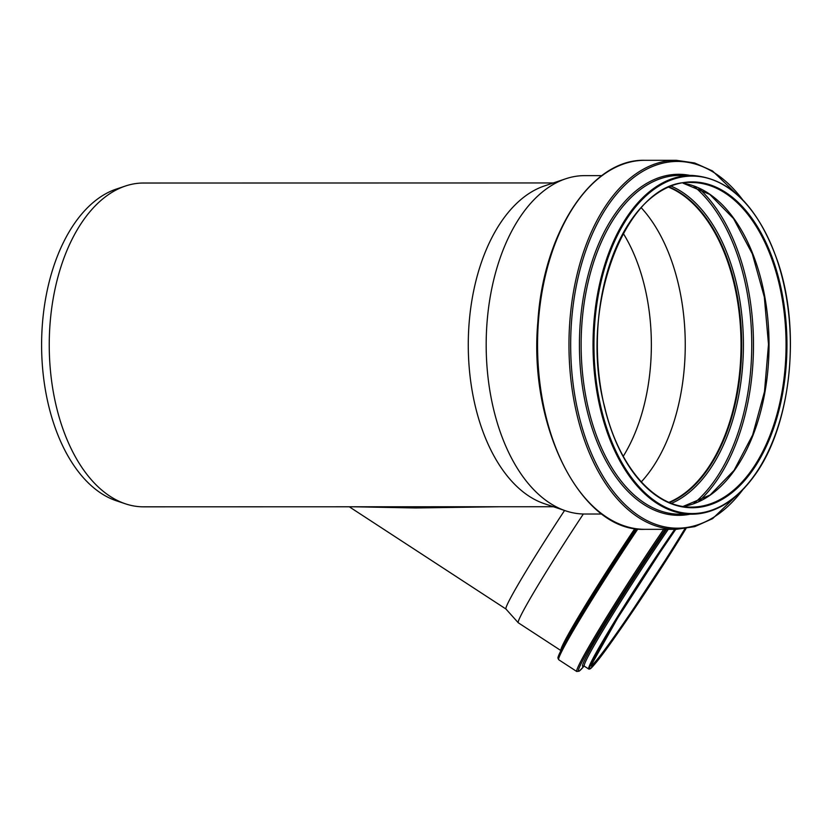 <?xml version="1.0" encoding="UTF-8"?>
<svg xmlns="http://www.w3.org/2000/svg" width="832" height="832" viewBox="0 0 832 832"><rect width="100%" height="100%" fill="white"/><g stroke="black" fill="none" stroke-linecap="round" stroke-linejoin="round"><path stroke-width="1.25" d="M353.267 506.771L415.761 507.967L499.522 506.74M418.798 506.761L370.417 506.771M634.889 528.528A108.378 5.002 -56.9 0 0 560.872 650.551L518.274 622.773A108.378 5.002 -56.9 0 1 518.232 622.731L505.908 608.982A103.594 4.784 -56.9 0 1 564.574 510.474M372.414 506.771L143.499 506.823A161.897 94.214 -90 0 1 125.434 503.818A161.897 94.214 -90 0 1 49.244 344.947A161.897 94.214 -90 0 1 125.362 186.046A161.897 94.214 -90 0 1 143.426 183.03L553.332 182.946M601.869 514.02L584.688 514.02A169.198 98.467 -90 0 1 565.802 510.89L544.45 503.724A161.897 94.214 -90 0 1 468.27 344.854A161.897 94.214 -90 0 1 544.388 185.952L565.729 178.776A169.198 98.467 -90 0 1 584.615 175.635L601.796 175.625M518.232 622.731A108.378 5.002 -56.9 0 1 583.346 514.01M125.434 503.818L116.314 500.76A158.777 92.404 -90 0 1 41.6 344.947A158.777 92.404 -90 0 1 116.251 189.103L125.362 186.046M623.199 233.324A152.714 88.878 -90 0 1 623.241 456.31M565.802 510.89A169.198 98.467 -90 0 1 486.179 344.854A169.198 98.467 -90 0 1 565.729 178.776M641.222 207.73A162.084 94.328 -90 0 1 650.884 469.976A162.084 94.328 -90 0 1 641.285 481.905M668.938 187.304A162.084 94.328 -90 0 1 738.65 308.61A162.084 94.328 -90 0 1 706.67 469.966A162.084 94.328 -90 0 1 669.011 502.32M669.178 187.2A162.282 94.442 -90 0 1 738.785 308.755A162.282 94.442 -90 0 1 706.742 470.111A162.282 94.442 -90 0 1 669.24 502.424M675.542 529.318A107.994 4.982 -56.9 0 0 597.896 650.894A107.994 4.982 -56.9 0 0 614.765 637.374A107.994 4.982 -56.9 0 0 685.984 528.59L614.754 637.395C599.258 659.547 590.585 670.093 588.713 669.032A108.638 5.013 -56.9 0 1 615.035 620.724A108.638 5.013 -56.9 0 1 674.71 529.318M588.713 669.032L584.262 666.13A108.638 5.013 -56.9 0 1 668.262 529.318M584.126 665.548A109.772 5.065 -56.9 0 1 603.876 626.226A109.772 5.065 -56.9 0 1 666.64 529.329M663.676 529.329A117.239 5.408 -56.9 0 0 576.774 671.507L579.353 671.029L584.116 666.047A116.095 5.356 -56.9 0 1 595.733 637.551A116.095 5.356 -56.9 0 1 665.298 529.329M576.774 671.507L558.709 659.724A117.239 5.408 -56.9 0 1 637.884 528.934M564.398 643.781A116.054 5.356 -56.9 0 1 565.469 641.826A116.054 5.356 -56.9 0 1 636.522 528.767M558.709 659.724L557.97 658.206C558.23 657.904 556.057 659.318 565.469 641.826L568.142 636.979A109.564 5.054 -56.9 0 1 636.241 528.726M684.871 528.746A104.114 4.805 -56.9 0 1 615.441 634.899A104.114 4.805 -56.9 0 1 591.334 665.278M685.745 528.622A104.759 4.836 -56.9 0 1 615.774 635.606A104.759 4.836 -56.9 0 1 599.716 648.19A104.759 4.836 -56.9 0 1 675.75 529.318L660.202 552.126L617.552 618.259L591.188 665.246M754.291 475.592A169.385 98.582 -90 0 1 691.662 514.197A169.385 98.582 -90 0 1 593.039 344.822A169.385 98.582 -90 0 1 691.59 175.417C729.477 177.674 758.212 206.461 777.785 261.768C801.341 330.47 791.003 425.922 754.572 475.467C736.278 500.843 715.312 513.76 691.662 514.197L679.754 514.197A169.385 98.582 -90 0 1 581.131 344.833A169.385 98.582 -90 0 1 679.671 175.417L691.59 175.417M754.572 475.093A168.74 98.207 -90 0 1 595.286 372.528A168.74 98.207 -90 0 1 726.586 186.794A168.74 98.207 -90 0 1 754.572 475.093M690.134 514.197A170.529 99.237 -90 0 1 579.426 344.833A170.529 99.237 -90 0 1 690.061 175.417M742.622 489.965A183.373 106.725 -90 0 1 598.801 468.842A183.373 106.725 -90 0 1 598.749 220.813A183.373 106.725 -90 0 1 742.56 199.628M744.484 487.989L712.608 518.638L694.782 526.625L676.385 529.318A184.517 107.38 -90 0 1 568.963 344.833A184.517 107.38 -90 0 1 676.302 160.295L694.699 162.989L712.525 170.966L744.422 201.604M676.385 529.318L644.977 529.329A184.517 107.38 -90 0 1 537.555 344.843A184.517 107.38 -90 0 1 644.904 160.306L676.302 160.295M669.438 187.096A162.282 94.442 -90 0 1 739.284 308.526A162.282 94.442 -90 0 1 707.273 470.111A162.282 94.442 -90 0 1 669.51 502.528M671.455 186.285A163.457 95.129 -90 0 1 741.094 308.963A163.457 95.129 -90 0 1 708.75 471.026A163.457 95.129 -90 0 1 671.528 503.329M693.43 185.848A176.228 102.554 -90 0 1 714.386 480.886A176.228 102.554 -90 0 1 693.493 503.766M698.277 187.803A177.403 103.241 -90 0 1 715.863 481.79A177.403 103.241 -90 0 1 698.339 501.81M683.124 506.418L710.091 495.03L734.053 470.361L752.669 434.938L764.494 391.664L768.498 344.313L764.317 297.003L752.315 253.864L733.574 218.629L709.769 194.397L683.062 183.196A162.282 94.442 -90 0 1 764.837 296.982A162.282 94.442 -90 0 1 734.635 470.111A162.282 94.442 -90 0 1 683.166 506.428M751.66 470.101A162.282 94.442 -90 0 1 691.662 507.083C654.566 507.936 618.446 466.544 604.604 406.765C577.398 305.635 627.39 177.809 691.59 182.52A162.282 94.442 -90 0 1 780.51 290.014A162.282 94.442 -90 0 1 751.66 470.101M752.419 470.6A162.926 94.817 -90 0 1 598.624 371.571A162.926 94.817 -90 0 1 725.4 192.244A162.926 94.817 -90 0 1 752.419 470.6M370.635 506.771L372.362 506.771M416.79 506.761L415.719 506.761M505.929 609.003L349.242 506.771M553.405 506.73L415.678 506.761M583.492 665.995L584.262 666.13M644.977 529.329C581.807 532.428 528.247 427.492 537.857 321.797C543.338 232.242 591.698 158.548 644.904 160.306"/></g></svg>
